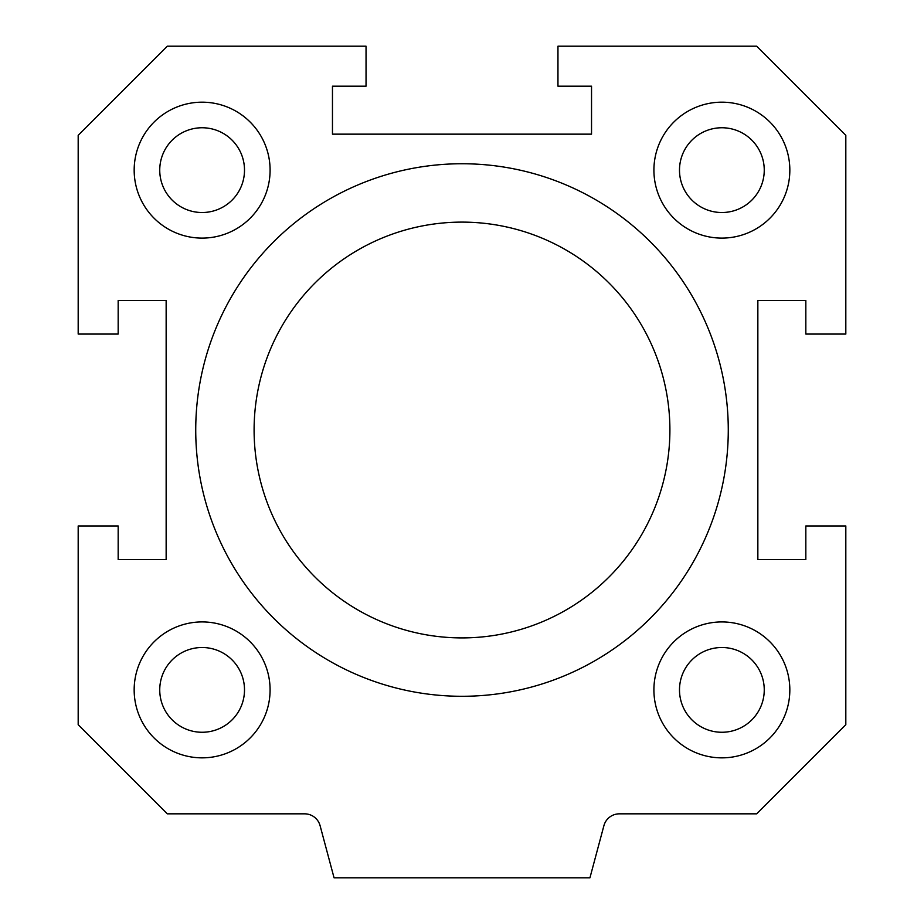 <?xml version="1.0" encoding="UTF-8"?>
<svg xmlns="http://www.w3.org/2000/svg" width="924" height="924" viewBox="0 0 924 924"><rect width="100%" height="100%" fill="white"/><g stroke="black" fill="none" stroke-linecap="round" stroke-linejoin="round"><path stroke-width="1.39" d="M669.9 430.018A207.9 207.9 0 0 0 358.05 249.965A207.9 207.9 0 0 0 358.05 610.059A207.9 207.9 0 0 0 669.9 430.018M728.274 430.018A266.274 266.274 0 0 1 328.863 660.614A266.274 266.274 0 0 1 328.863 199.422A266.274 266.274 0 0 1 728.274 430.018M591.533 86.186L591.533 134.153L332.467 134.153L332.467 86.186L366.043 86.186L366.043 46.2L167.325 46.2L78.182 135.331L78.182 334.061L118.168 334.061L118.168 300.473L166.147 300.473L166.147 559.551L118.168 559.551L118.168 525.964L78.182 525.964L78.182 724.693L167.325 813.836L304.654 813.836A15.997 15.997 0 0 1 320.097 825.686L334.061 877.8L589.939 877.8L603.903 825.686A15.997 15.997 0 0 1 619.346 813.836L756.675 813.836L845.818 724.693L845.818 525.964L805.832 525.964L805.832 559.551L757.853 559.551L757.853 300.473L805.832 300.473L805.832 334.061L845.818 334.061L845.818 135.331L756.675 46.2L557.957 46.2L557.957 86.186L591.533 86.186M270.097 170.143A67.972 67.972 0 0 1 168.145 229.002A67.972 67.972 0 0 1 168.145 111.284A67.972 67.972 0 0 1 270.097 170.143M202.125 621.921A67.972 67.972 0 0 1 260.984 723.873A67.972 67.972 0 0 1 143.266 723.873A67.972 67.972 0 0 1 202.125 621.921M653.903 689.893A67.972 67.972 0 0 1 755.855 631.034A67.972 67.972 0 0 1 755.855 748.752A67.972 67.972 0 0 1 653.903 689.893M721.875 238.103A67.972 67.972 0 0 1 663.016 136.151A67.972 67.972 0 0 1 780.734 136.151A67.972 67.972 0 0 1 721.875 238.103M764.252 170.143A42.377 42.377 0 0 0 700.681 133.437A42.377 42.377 0 0 0 700.681 206.837A42.377 42.377 0 0 0 764.252 170.143M764.252 689.893A42.377 42.377 0 0 0 700.681 653.187A42.377 42.377 0 0 0 700.681 726.587A42.377 42.377 0 0 0 764.252 689.893M244.502 689.893A42.377 42.377 0 0 0 180.931 653.187A42.377 42.377 0 0 0 180.931 726.587A42.377 42.377 0 0 0 244.502 689.893M244.502 170.143A42.377 42.377 0 0 0 180.931 133.437A42.377 42.377 0 0 0 180.931 206.837A42.377 42.377 0 0 0 244.502 170.143"/></g></svg>

